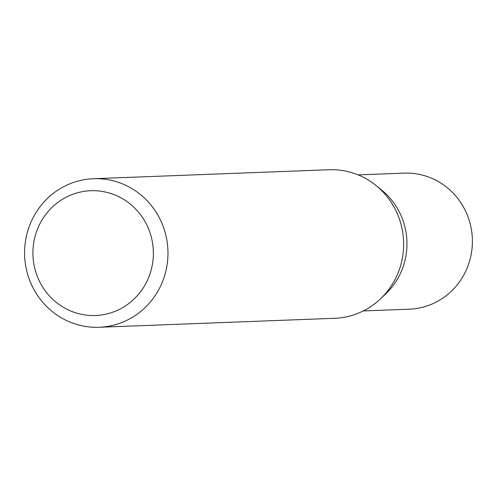<?xml version="1.0" encoding="UTF-8"?>
<svg xmlns="http://www.w3.org/2000/svg" width="497" height="497" viewBox="0 0 497 497"><rect width="100%" height="100%" fill="white"/><g stroke="black" fill="none" stroke-linecap="round" stroke-linejoin="round"><path stroke-width="0.75" d="M93.448 178.715L329.113 169.732A74.326 71.692 87.8 0 1 367.184 179.38A74.326 71.692 87.8 0 1 375.956 185.462L381.603 190.028A68.077 65.666 87.8 0 1 385.566 294.05L380.286 299.032A74.326 71.692 87.8 0 1 334.773 318.285L99.114 327.268A74.326 71.692 87.8 0 1 61.044 317.62A74.326 71.692 87.8 0 1 26.589 235.336A74.326 71.692 87.8 0 1 93.448 178.715A74.326 71.692 87.8 0 1 131.519 188.363A74.326 71.692 87.8 0 1 165.973 270.648A74.326 71.692 87.8 0 1 99.114 327.268M358.113 174.882L404.136 173.13A68.077 65.666 87.8 0 1 439 181.964A68.077 65.666 87.8 0 1 470.56 257.328A68.077 65.666 87.8 0 1 409.323 309.184L363.295 310.936M375.956 185.462A74.326 71.692 87.8 0 1 380.286 299.032M63.548 307.401A62.436 60.224 -92.2 0 0 145.596 283.942A62.436 60.224 -92.2 0 0 122.74 198.825A62.436 60.224 -92.2 0 0 40.692 222.277A62.436 60.224 -92.2 0 0 63.548 307.401"/></g></svg>
